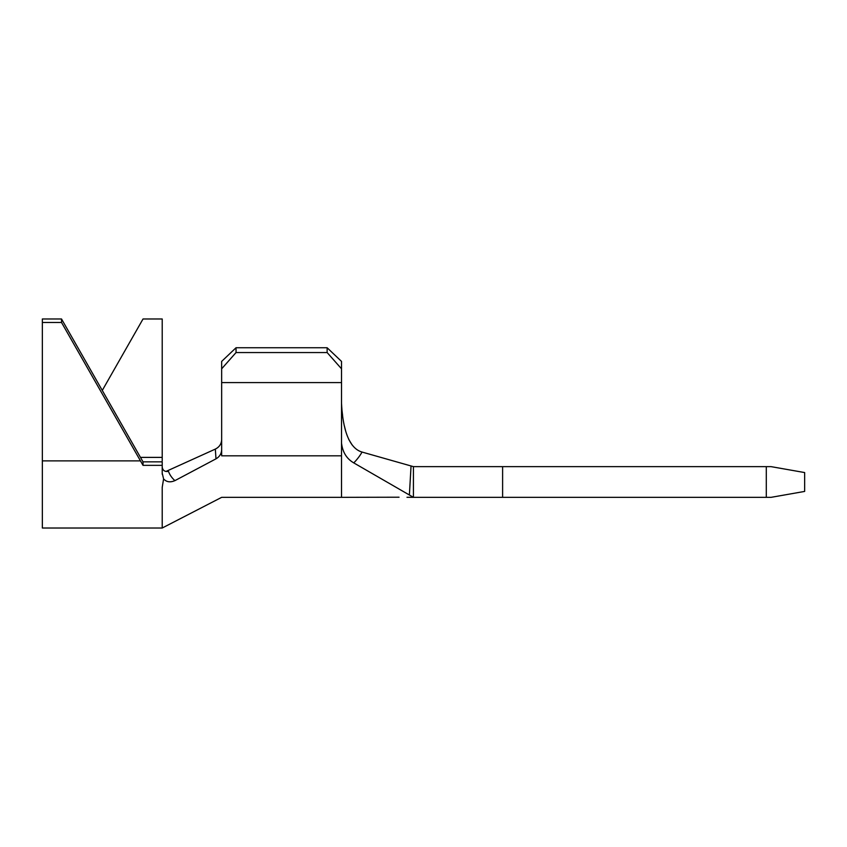 <?xml version="1.0" encoding="UTF-8"?>
<svg xmlns="http://www.w3.org/2000/svg" width="847" height="847" viewBox="0 0 847 847"><rect width="100%" height="100%" fill="white"/><g stroke="black" fill="none" stroke-linecap="round" stroke-linejoin="round"><path stroke-width="1.27" d="M221.66 368.805L221.66 361.415L236.038 347.746L236.038 352.553L221.66 368.805L221.66 455.824C221.66 510.063 221.66 510.063 221.66 455.824L341.521 455.824L341.521 497.337L399.053 497.21M771.088 497.337L766.291 497.337L766.291 466.644L771.088 466.644L804.65 472.562L804.65 491.419L771.088 497.337M341.521 403.225L341.521 403.14C342.336 420.927 346.158 447.534 362.029 452.054C359.954 456.004 355.899 460.863 353.75 462.886L413.431 497.337L766.291 497.337M236.038 347.746L327.133 347.746L341.521 361.415L341.521 455.824M221.66 382.59L341.521 382.59M341.521 368.805L327.133 352.553L327.133 347.746M236.038 352.553L327.133 352.553M362.029 452.054L413.431 466.644L411.049 465.966L409.387 494.997L411.049 465.966M352.098 444.919L348.699 439.318M345.745 431.367L344.358 425.819M342.612 415.506L342.05 410.806M406.983 497.284L413.431 497.337L409.387 494.997M353.75 462.886C346.667 458.778 342.59 452.192 341.521 443.108M413.431 497.337L413.431 466.644L766.291 466.644M502.61 497.337L502.61 466.644M221.66 449.926C221.416 453.812 219.532 456.787 215.985 458.841L174.905 480.641C170.215 482.652 166.446 482.07 163.587 478.894L162.211 473.155M162.211 497.337L162.211 487.374L163.587 478.894M162.211 487.374L162.211 528.02L42.35 528.02L42.35 322.474L61.524 322.474L140.464 460.874L42.35 460.874M215.985 458.841L215.339 449.09L165.917 471.472M215.339 449.09C219.267 447.152 221.374 444.072 221.66 439.837M162.211 467.142C162.762 470.519 164.847 471.927 168.479 471.377C169.707 474.828 171.856 477.92 174.905 480.641M102.275 390.435L143.027 318.98L162.211 318.98L162.211 460.874M42.35 322.474L42.35 318.98L61.524 318.98L143.027 461.859L143.027 465.352L162.211 465.352L162.211 474.193M143.027 465.352L140.464 460.874M143.027 461.859L162.211 461.859L162.211 465.352M61.524 318.98L61.524 322.474M162.211 457.391L140.464 457.391M162.211 528.02L221.66 497.337L341.521 497.337"/></g></svg>
